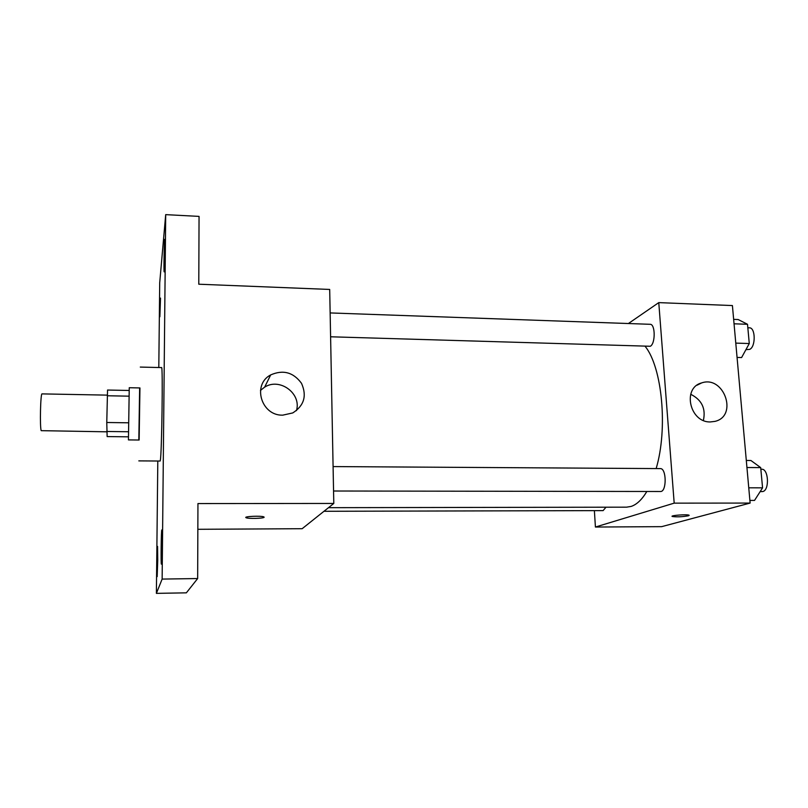<?xml version="1.0" encoding="UTF-8"?>
<svg xmlns="http://www.w3.org/2000/svg" width="808" height="808" viewBox="0 0 808 808"><rect width="100%" height="100%" fill="white"/><g stroke="black" fill="none" stroke-linecap="round" stroke-linejoin="round"><path stroke-width="1.21" d="M107.312 395.132L42.056 393.89C40.511 392.759 39.723 427.553 41.218 430.664L106.757 431.815M128.684 422.806L106.767 422.493L107.545 390.042L129.199 390.466M128.482 436.825L107.141 436.583L106.767 422.493M128.553 431.745L106.737 431.482M128.442 439.906L129.25 387.719L139.946 387.941L139.138 440.027L128.442 439.906M129.108 396.173L107.282 395.758M139.643 387.931L138.825 440.027M140.289 367.074L161.57 367.589C163.014 364.368 161.812 454.076 160.317 460.368L160.105 461.035L138.814 460.883M165.004 250.147L164.186 271.872C163.63 272.579 164.276 238.572 164.812 239.259L165.004 250.147M162.095 545.329L161.388 564.156C160.772 564.853 161.226 529.2 161.822 529.937L162.095 545.329M157.742 560.176L157.176 576.619L157.56 546.41L157.742 560.176M160.509 298.091L159.863 316.766L160.509 298.091M157.802 461.014L156.388 593.365L162.135 579.084L165.701 214.635L159.711 282.77L158.802 367.529M197.849 529.301L302.152 528.705L333.795 503.445L197.95 503.566L197.657 578.548L186.355 592.84L156.388 593.365M197.657 578.548L162.135 579.084M333.795 503.445L329.694 289.446L198.788 284.214L199.051 216.393L165.701 214.635M282.719 415.161C261.226 415.847 251.965 384.568 270.66 374.932C283.063 369.478 293.344 372.266 301.495 383.305C307.05 395.748 304.151 405.626 292.779 412.928L282.719 415.161M264.085 517.302C263.448 518.494 248.026 518.857 246.107 517.726C242.844 516.423 261.529 515.575 263.873 516.918L264.085 517.302M264.135 517.17L264.085 517.292C263.448 518.484 248.026 518.857 246.107 517.716L245.844 517.463M260.469 390.395L264.65 387.143C279.8 377.336 301.738 393.597 296.445 410.646M646.844 491.476C641.966 499.617 636.714 504.606 631.088 506.434L626.543 507.171L328.492 507.676M645.319 346.531C662.217 367.701 668.024 428.735 656.157 468.569M333.553 491.011L660.449 491.496C666.832 492.102 666.65 468.034 660.277 468.6L333.088 466.58M606.01 507.202L603.101 510.616L323.978 511.282M330.139 312.928L650.097 324.301C655.389 323.856 655.591 343.632 650.309 346.268L330.603 336.784M594.385 510.636L595.415 527.038L674.185 503.142L658.773 302.616L628.402 323.523M658.773 302.616L732.412 305.565L750.127 503.071L661.651 526.654L595.415 527.038M750.127 503.071L674.185 503.142M710.363 421.938C689.699 422.635 682.023 387.85 701.596 382.931C723.928 374.952 738.391 415.989 715.009 421.372L710.363 421.938M689.184 515.352L688.315 515.807C681.952 516.898 676.599 517.11 672.246 516.474C669.711 515.474 687.345 514.12 689.032 515.201L688.315 515.817C681.952 516.888 676.589 517.11 672.246 516.464L672.084 516.312M690.699 394.274C701.768 399.839 705.99 408.555 703.384 420.433M749.895 500.425L754.531 500.425L762.57 487.84L760.702 467.61L750.915 460.499L746.309 460.459M762.57 487.84L748.764 487.81M760.702 467.61L746.935 467.519M760.853 469.216L761.692 469.226C768.6 468.63 769.681 490.234 762.792 491.537L760.136 491.648M737.058 357.429L741.603 357.56L749.279 343.541L747.511 324.281L738.159 319.534L733.644 319.372M749.279 343.541L735.775 343.107M747.511 324.281L734.048 323.796M747.824 327.775L749.39 327.826C755.571 327.432 755.864 346.804 749.703 349.359L745.935 349.652M264.65 387.143L270.66 374.932M697.031 385.204L701.596 382.931"/></g></svg>
